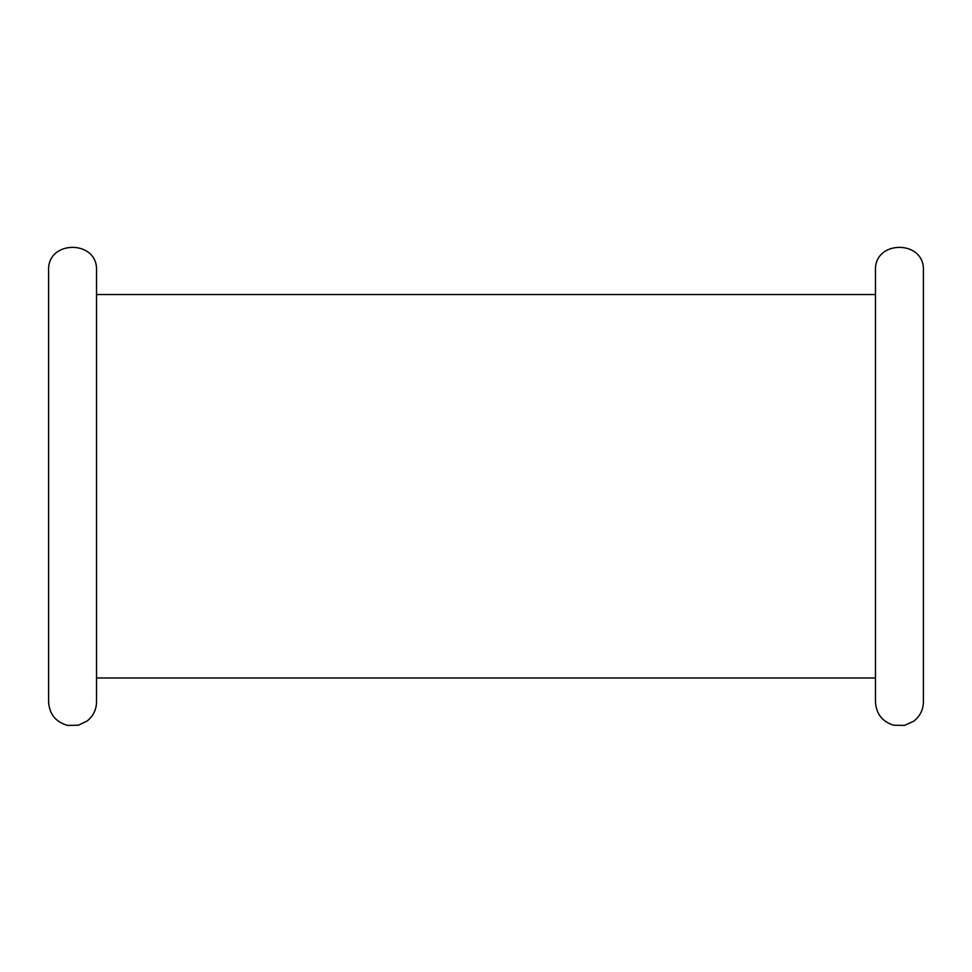 <?xml version="1.0" encoding="UTF-8"?>
<svg xmlns="http://www.w3.org/2000/svg" width="972" height="972" viewBox="0 0 972 972"><rect width="100%" height="100%" fill="white"/><g stroke="black" fill="none" stroke-linecap="round" stroke-linejoin="round"><path stroke-width="1.46" d="M923.4 270.556L923.4 701.966C923.206 709.912 919.986 716.328 913.716 721.212L904.531 725.379L893.718 725.246C882.297 721.661 876.222 713.898 875.468 701.966L875.468 270.556C873.986 239.634 924.882 239.634 923.4 270.556M48.6 270.556L48.6 701.966C49.426 714.238 55.756 722.05 67.578 725.404L78.404 725.209L87.152 720.981C93.227 716.097 96.362 709.754 96.532 701.966L96.532 270.556C98.014 239.634 47.118 239.634 48.6 270.556M48.6 330.48L48.6 642.055M875.468 294.528L96.532 294.528M875.468 677.994L96.532 677.994"/></g></svg>
